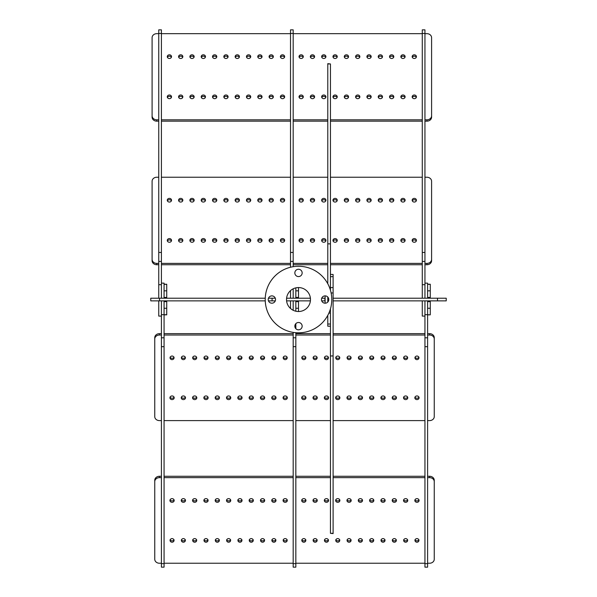 <?xml version="1.0" encoding="UTF-8"?>
<svg xmlns="http://www.w3.org/2000/svg" width="597" height="597" viewBox="0 0 597 597"><rect width="100%" height="100%" fill="white"/><g stroke="black" fill="none" stroke-linecap="round" stroke-linejoin="round"><path stroke-width="0.9" d="M333.104 300.873L446.235 300.873L446.235 298.209L333.104 298.209M159.496 298.209L150.765 298.209L150.765 300.873L159.496 300.873L159.496 298.209L265.255 298.209M275.292 298.209L268.471 298.209M310.403 298.209L286.597 298.209M325.119 298.209L321.708 298.209M446.235 298.209L446.235 300.873M272.09 298.209L272.09 300.873L268.471 300.873M265.255 300.873L159.496 300.873M272.09 300.873L275.292 300.873M286.597 300.873L310.403 300.873M321.708 300.873L324.91 300.873L324.91 298.209M325.119 300.873L324.984 298.209M295.836 311.216L295.836 300.873M295.836 298.209L295.836 287.858L295.836 290.829L298.5 290.829L298.5 287.56M295.836 308.253L298.5 308.253L298.5 311.522M295.836 298.075L298.5 298.075L298.5 290.829M298.5 300.873L295.836 301.007M298.5 308.253L298.5 301.007M427.601 314.843L430.265 314.843L427.601 314.731M427.601 284.232L430.265 284.232L430.265 290.829L427.601 290.829L427.601 284.351L430.265 284.351M424.945 346.678L427.601 346.678L427.601 567.15L424.945 567.15L424.945 314.664L427.601 314.664L427.601 300.873M427.601 298.209L427.601 283.142L424.945 283.142M427.601 308.253L430.265 308.253L430.265 314.731M427.601 298.075L430.265 298.075L430.265 290.829M430.265 300.873L427.601 301.007M430.265 308.253L430.265 301.007M275.538 299.537A3.657 3.657 0 0 1 271.881 303.201A3.657 3.657 0 0 1 268.217 299.537A3.657 3.657 0 0 1 271.881 295.881A3.657 3.657 0 0 1 275.538 299.537M302.157 272.919A3.657 3.657 0 0 1 298.5 276.583A3.657 3.657 0 0 1 294.843 272.919A3.657 3.657 0 0 1 298.5 269.262A3.657 3.657 0 0 1 302.157 272.919M302.157 326.156A3.657 3.657 0 0 1 298.5 329.82A3.657 3.657 0 0 1 294.843 326.156A3.657 3.657 0 0 1 298.5 322.499A3.657 3.657 0 0 1 302.157 326.156M328.783 299.537A3.657 3.657 0 0 1 325.119 303.201A3.657 3.657 0 0 1 321.462 299.537A3.657 3.657 0 0 1 325.119 295.881A3.657 3.657 0 0 1 328.783 299.537M310.477 299.537A11.977 11.977 0 0 1 298.5 311.522A11.977 11.977 0 0 1 286.523 299.537A11.977 11.977 0 0 1 298.5 287.56A11.977 11.977 0 0 1 310.477 299.537M265.225 299.537A33.275 33.275 0 0 1 298.5 266.269A33.275 33.275 0 0 1 331.775 299.537A33.275 33.275 0 0 1 298.5 332.813A33.275 33.275 0 0 1 265.225 299.537M164.071 284.232L166.735 284.232L166.735 298.209M166.735 300.873L166.735 314.843L164.071 314.843M166.735 290.829L164.071 290.829L164.071 284.351L166.735 284.351M161.406 346.678L164.071 346.678L164.071 567.15L161.406 567.15L161.406 314.664L164.071 314.664L164.071 308.253L166.735 308.253M166.735 301.007L164.071 301.007L164.071 308.253M164.071 298.209L166.735 298.075M161.406 283.142L164.071 283.142L164.071 298.075M327.783 302.052L327.783 297.03L327.783 302.052M325.119 295.881L325.119 303.201M414.982 357.163A2.127 1.828 180 0 0 418.93 357.163M416.96 359.67A2.127 1.828 0 0 1 416.96 356.021A2.127 1.828 0 0 1 416.96 359.67M392.356 357.163A2.127 1.828 180 0 0 396.304 357.163M394.333 359.67A2.127 1.828 0 0 1 394.333 356.021A2.127 1.828 0 0 1 394.333 359.67M369.73 357.163A2.127 1.828 180 0 0 373.677 357.163M371.707 359.67A2.127 1.828 0 0 1 371.707 356.021A2.127 1.828 0 0 1 371.707 359.67M347.103 357.163A2.127 1.828 180 0 0 351.051 357.163M349.073 359.67A2.127 1.828 0 0 1 349.073 356.021A2.127 1.828 0 0 1 349.073 359.67M324.477 357.163A2.127 1.828 180 0 0 328.425 357.163M326.447 359.67A2.127 1.828 0 0 1 326.447 356.021A2.127 1.828 0 0 1 326.447 359.67M301.851 357.163A2.127 1.828 180 0 0 305.798 357.163M303.821 359.67A2.127 1.828 0 0 1 303.821 356.021A2.127 1.828 0 0 1 303.821 359.67M313.164 397.095A2.127 1.828 180 0 0 317.111 397.095M315.134 399.609A2.127 1.828 0 0 1 315.134 395.953A2.127 1.828 0 0 1 315.134 399.609M335.79 397.095A2.127 1.828 180 0 0 339.738 397.095M337.76 399.609A2.127 1.828 0 0 1 337.76 395.953A2.127 1.828 0 0 1 337.76 399.609M358.416 397.095A2.127 1.828 180 0 0 362.364 397.095M360.387 399.609A2.127 1.828 0 0 1 360.387 395.953A2.127 1.828 0 0 1 360.387 399.609M381.043 397.095A2.127 1.828 180 0 0 384.99 397.095M383.02 399.609A2.127 1.828 0 0 1 383.02 395.953A2.127 1.828 0 0 1 383.02 399.609M403.669 397.095A2.127 1.828 180 0 0 407.617 397.095M405.647 399.609A2.127 1.828 0 0 1 405.647 395.953A2.127 1.828 0 0 1 405.647 399.609M181.398 397.095A2.127 1.828 180 0 0 185.346 397.095M183.369 399.609A2.127 1.828 0 0 1 183.369 395.953A2.127 1.828 0 0 1 183.369 399.609M204.025 397.095A2.127 1.828 180 0 0 207.972 397.095M205.995 399.609A2.127 1.828 0 0 1 205.995 395.953A2.127 1.828 0 0 1 205.995 399.609M226.651 397.095A2.127 1.828 180 0 0 230.599 397.095M228.621 399.609A2.127 1.828 0 0 1 228.621 395.953A2.127 1.828 0 0 1 228.621 399.609M249.277 397.095A2.127 1.828 180 0 0 253.225 397.095M251.247 399.609A2.127 1.828 0 0 1 251.247 395.953A2.127 1.828 0 0 1 251.247 399.609M271.904 397.095A2.127 1.828 180 0 0 275.851 397.095M273.874 399.609A2.127 1.828 0 0 1 273.874 395.953A2.127 1.828 0 0 1 273.874 399.609M271.904 357.163A2.127 1.828 180 0 0 275.851 357.163M273.874 359.67A2.127 1.828 0 0 1 273.874 356.021A2.127 1.828 0 0 1 273.874 359.67M249.277 357.163A2.127 1.828 180 0 0 253.225 357.163M251.247 359.67A2.127 1.828 0 0 1 251.247 356.021A2.127 1.828 0 0 1 251.247 359.67M226.651 357.163A2.127 1.828 180 0 0 230.599 357.163M228.621 359.67A2.127 1.828 0 0 1 228.621 356.021A2.127 1.828 0 0 1 228.621 359.67M204.025 357.163A2.127 1.828 180 0 0 207.972 357.163M205.995 359.67A2.127 1.828 0 0 1 205.995 356.021A2.127 1.828 0 0 1 205.995 359.67M181.398 357.163A2.127 1.828 180 0 0 185.346 357.163M183.369 359.67A2.127 1.828 0 0 1 183.369 356.021A2.127 1.828 0 0 1 183.369 359.67M283.217 397.095A2.127 1.828 180 0 0 287.164 397.095M285.187 399.609A2.127 1.828 0 0 1 285.187 395.953A2.127 1.828 0 0 1 285.187 399.609M414.982 397.095A2.127 1.828 180 0 0 418.93 397.095M416.96 399.609A2.127 1.828 0 0 1 416.96 395.953A2.127 1.828 0 0 1 416.96 399.609M170.085 357.163A2.127 1.828 180 0 0 174.033 357.163M172.055 359.67A2.127 1.828 0 0 1 172.055 356.021A2.127 1.828 0 0 1 172.055 359.67M192.712 357.163A2.127 1.828 180 0 0 196.659 357.163M194.682 359.67A2.127 1.828 0 0 1 194.682 356.021A2.127 1.828 0 0 1 194.682 359.67M215.338 357.163A2.127 1.828 180 0 0 219.286 357.163M217.308 359.67A2.127 1.828 0 0 1 217.308 356.021A2.127 1.828 0 0 1 217.308 359.67M237.964 357.163A2.127 1.828 180 0 0 241.912 357.163M239.934 359.67A2.127 1.828 0 0 1 239.934 356.021A2.127 1.828 0 0 1 239.934 359.67M260.59 357.163A2.127 1.828 180 0 0 264.538 357.163M262.561 359.67A2.127 1.828 0 0 1 262.561 356.021A2.127 1.828 0 0 1 262.561 359.67M283.217 357.163A2.127 1.828 180 0 0 287.164 357.163M285.187 359.67A2.127 1.828 0 0 1 285.187 356.021A2.127 1.828 0 0 1 285.187 359.67M260.59 397.095A2.127 1.828 180 0 0 264.538 397.095M262.561 399.609A2.127 1.828 0 0 1 262.561 395.953A2.127 1.828 0 0 1 262.561 399.609M237.964 397.095A2.127 1.828 180 0 0 241.912 397.095M239.934 399.609A2.127 1.828 0 0 1 239.934 395.953A2.127 1.828 0 0 1 239.934 399.609M215.338 397.095A2.127 1.828 180 0 0 219.286 397.095M217.308 399.609A2.127 1.828 0 0 1 217.308 395.953A2.127 1.828 0 0 1 217.308 399.609M192.712 397.095A2.127 1.828 180 0 0 196.659 397.095M194.682 399.609A2.127 1.828 0 0 1 194.682 395.953A2.127 1.828 0 0 1 194.682 399.609M170.085 397.095A2.127 1.828 180 0 0 174.033 397.095M172.055 399.609A2.127 1.828 0 0 1 172.055 395.953A2.127 1.828 0 0 1 172.055 399.609M392.356 397.095A2.127 1.828 180 0 0 396.304 397.095M394.333 399.609A2.127 1.828 0 0 1 394.333 395.953A2.127 1.828 0 0 1 394.333 399.609M369.73 397.095A2.127 1.828 180 0 0 373.677 397.095M371.707 399.609A2.127 1.828 0 0 1 371.707 395.953A2.127 1.828 0 0 1 371.707 399.609M347.103 397.095A2.127 1.828 180 0 0 351.051 397.095M349.073 399.609A2.127 1.828 0 0 1 349.073 395.953A2.127 1.828 0 0 1 349.073 399.609M324.477 397.095A2.127 1.828 180 0 0 328.425 397.095M326.447 399.609A2.127 1.828 0 0 1 326.447 395.953A2.127 1.828 0 0 1 326.447 399.609M301.851 397.095A2.127 1.828 180 0 0 305.798 397.095M303.821 399.609A2.127 1.828 0 0 1 303.821 395.953A2.127 1.828 0 0 1 303.821 399.609M313.164 357.163A2.127 1.828 180 0 0 317.111 357.163M315.134 359.67A2.127 1.828 0 0 1 315.134 356.021A2.127 1.828 0 0 1 315.134 359.67M335.79 357.163A2.127 1.828 180 0 0 339.738 357.163M337.76 359.67A2.127 1.828 0 0 1 337.76 356.021A2.127 1.828 0 0 1 337.76 359.67M358.416 357.163A2.127 1.828 180 0 0 362.364 357.163M360.387 359.67A2.127 1.828 0 0 1 360.387 356.021A2.127 1.828 0 0 1 360.387 359.67M381.043 357.163A2.127 1.828 180 0 0 384.99 357.163M383.02 359.67A2.127 1.828 0 0 1 383.02 356.021A2.127 1.828 0 0 1 383.02 359.67M403.669 357.163A2.127 1.828 180 0 0 407.617 357.163M405.647 359.67A2.127 1.828 0 0 1 405.647 356.021A2.127 1.828 0 0 1 405.647 359.67M424.945 409.475L424.945 391.789M427.601 391.789L427.601 409.475M424.945 363.834L424.945 346.148M427.601 346.148L427.601 363.834M295.836 346.148L295.836 363.834M293.179 363.834L293.179 346.148M295.836 391.789L295.836 409.475M293.179 409.475L293.179 391.789M161.406 363.834L161.406 346.148M164.071 346.148L164.071 363.834M427.601 420.601L429.601 420.601A4.657 3.992 180 0 0 434.258 416.609L434.258 339.021A4.657 3.992 180 0 0 429.601 335.021L427.601 335.021M424.945 335.021L333.104 335.021M330.447 335.021L295.836 335.021M293.179 335.021L164.071 335.021M161.406 335.021L159.414 335.021A4.657 3.992 180 0 0 154.757 339.021L154.757 416.609A4.657 3.992 180 0 0 159.414 420.601L161.406 420.601M164.071 420.601L293.179 420.601M295.836 420.601L330.447 420.601M333.104 420.601L424.945 420.601M161.406 409.475L161.406 391.789M164.071 391.789L164.071 409.475M434.258 339.021L434.258 337.648A4.657 3.992 180 0 0 429.601 333.656L429.601 335.021M159.414 335.021L159.414 333.656A4.657 3.992 180 0 0 154.757 337.648L154.757 339.021M159.414 333.656L161.406 333.656M164.071 333.656L293.179 333.656M295.836 333.656L330.447 333.656M333.104 333.656L424.945 333.656M427.601 333.656L429.601 333.656M161.406 314.664L161.406 300.873M164.071 314.664L164.071 337.79L161.406 337.79M164.071 346.678L164.071 337.79M293.179 346.678L295.836 346.678L295.836 567.15L293.179 567.15L293.179 332.387M293.179 310.268L293.179 300.873M295.836 323.649L295.836 328.671M295.836 332.708L295.836 337.79L293.179 337.79M295.836 346.678L295.836 337.79M424.945 314.664L424.945 300.873M427.601 314.664L427.601 337.79L424.945 337.79M427.601 346.678L427.601 337.79M414.982 499.786A2.127 1.828 180 0 0 418.93 499.786M416.96 502.301A2.127 1.828 0 0 1 416.96 498.644A2.127 1.828 0 0 1 416.96 502.301M392.356 499.786A2.127 1.828 180 0 0 396.304 499.786M394.333 502.301A2.127 1.828 0 0 1 394.333 498.644A2.127 1.828 0 0 1 394.333 502.301M369.73 499.786A2.127 1.828 180 0 0 373.677 499.786M371.707 502.301A2.127 1.828 0 0 1 371.707 498.644A2.127 1.828 0 0 1 371.707 502.301M347.103 499.786A2.127 1.828 180 0 0 351.051 499.786M349.073 502.301A2.127 1.828 0 0 1 349.073 498.644A2.127 1.828 0 0 1 349.073 502.301M324.477 499.786A2.127 1.828 180 0 0 328.425 499.786M326.447 502.301A2.127 1.828 0 0 1 326.447 498.644A2.127 1.828 0 0 1 326.447 502.301M301.851 499.786A2.127 1.828 180 0 0 305.798 499.786M303.821 502.301A2.127 1.828 0 0 1 303.821 498.644A2.127 1.828 0 0 1 303.821 502.301M313.164 539.725A2.127 1.828 180 0 0 317.111 539.725M315.134 542.233A2.127 1.828 0 0 1 315.134 538.584A2.127 1.828 0 0 1 315.134 542.233M335.79 539.725A2.127 1.828 180 0 0 339.738 539.725M337.76 542.233A2.127 1.828 0 0 1 337.76 538.584A2.127 1.828 0 0 1 337.76 542.233M358.416 539.725A2.127 1.828 180 0 0 362.364 539.725M360.387 542.233A2.127 1.828 0 0 1 360.387 538.584A2.127 1.828 0 0 1 360.387 542.233M381.043 539.725A2.127 1.828 180 0 0 384.99 539.725M383.02 542.233A2.127 1.828 0 0 1 383.02 538.584A2.127 1.828 0 0 1 383.02 542.233M403.669 539.725A2.127 1.828 180 0 0 407.617 539.725M405.647 542.233A2.127 1.828 0 0 1 405.647 538.584A2.127 1.828 0 0 1 405.647 542.233M181.398 539.725A2.127 1.828 180 0 0 185.346 539.725M183.369 542.233A2.127 1.828 0 0 1 183.369 538.584A2.127 1.828 0 0 1 183.369 542.233M204.025 539.725A2.127 1.828 180 0 0 207.972 539.725M205.995 542.233A2.127 1.828 0 0 1 205.995 538.584A2.127 1.828 0 0 1 205.995 542.233M226.651 539.725A2.127 1.828 180 0 0 230.599 539.725M228.621 542.233A2.127 1.828 0 0 1 228.621 538.584A2.127 1.828 0 0 1 228.621 542.233M249.277 539.725A2.127 1.828 180 0 0 253.225 539.725M251.247 542.233A2.127 1.828 0 0 1 251.247 538.584A2.127 1.828 0 0 1 251.247 542.233M271.904 539.725A2.127 1.828 180 0 0 275.851 539.725M273.874 542.233A2.127 1.828 0 0 1 273.874 538.584A2.127 1.828 0 0 1 273.874 542.233M271.904 499.786A2.127 1.828 180 0 0 275.851 499.786M273.874 502.301A2.127 1.828 0 0 1 273.874 498.644A2.127 1.828 0 0 1 273.874 502.301M249.277 499.786A2.127 1.828 180 0 0 253.225 499.786M251.247 502.301A2.127 1.828 0 0 1 251.247 498.644A2.127 1.828 0 0 1 251.247 502.301M226.651 499.786A2.127 1.828 180 0 0 230.599 499.786M228.621 502.301A2.127 1.828 0 0 1 228.621 498.644A2.127 1.828 0 0 1 228.621 502.301M204.025 499.786A2.127 1.828 180 0 0 207.972 499.786M205.995 502.301A2.127 1.828 0 0 1 205.995 498.644A2.127 1.828 0 0 1 205.995 502.301M181.398 499.786A2.127 1.828 180 0 0 185.346 499.786M183.369 502.301A2.127 1.828 0 0 1 183.369 498.644A2.127 1.828 0 0 1 183.369 502.301M283.217 539.725A2.127 1.828 180 0 0 287.164 539.725M285.187 542.233A2.127 1.828 0 0 1 285.187 538.584A2.127 1.828 0 0 1 285.187 542.233M414.982 539.725A2.127 1.828 180 0 0 418.93 539.725M416.96 542.233A2.127 1.828 0 0 1 416.96 538.584A2.127 1.828 0 0 1 416.96 542.233M170.085 499.786A2.127 1.828 180 0 0 174.033 499.786M172.055 502.301A2.127 1.828 0 0 1 172.055 498.644A2.127 1.828 0 0 1 172.055 502.301M192.712 499.786A2.127 1.828 180 0 0 196.659 499.786M194.682 502.301A2.127 1.828 0 0 1 194.682 498.644A2.127 1.828 0 0 1 194.682 502.301M215.338 499.786A2.127 1.828 180 0 0 219.286 499.786M217.308 502.301A2.127 1.828 0 0 1 217.308 498.644A2.127 1.828 0 0 1 217.308 502.301M237.964 499.786A2.127 1.828 180 0 0 241.912 499.786M239.934 502.301A2.127 1.828 0 0 1 239.934 498.644A2.127 1.828 0 0 1 239.934 502.301M260.59 499.786A2.127 1.828 180 0 0 264.538 499.786M262.561 502.301A2.127 1.828 0 0 1 262.561 498.644A2.127 1.828 0 0 1 262.561 502.301M283.217 499.786A2.127 1.828 180 0 0 287.164 499.786M285.187 502.301A2.127 1.828 0 0 1 285.187 498.644A2.127 1.828 0 0 1 285.187 502.301M260.59 539.725A2.127 1.828 180 0 0 264.538 539.725M262.561 542.233A2.127 1.828 0 0 1 262.561 538.584A2.127 1.828 0 0 1 262.561 542.233M237.964 539.725A2.127 1.828 180 0 0 241.912 539.725M239.934 542.233A2.127 1.828 0 0 1 239.934 538.584A2.127 1.828 0 0 1 239.934 542.233M215.338 539.725A2.127 1.828 180 0 0 219.286 539.725M217.308 542.233A2.127 1.828 0 0 1 217.308 538.584A2.127 1.828 0 0 1 217.308 542.233M192.712 539.725A2.127 1.828 180 0 0 196.659 539.725M194.682 542.233A2.127 1.828 0 0 1 194.682 538.584A2.127 1.828 0 0 1 194.682 542.233M170.085 539.725A2.127 1.828 180 0 0 174.033 539.725M172.055 542.233A2.127 1.828 0 0 1 172.055 538.584A2.127 1.828 0 0 1 172.055 542.233M392.356 539.725A2.127 1.828 180 0 0 396.304 539.725M394.333 542.233A2.127 1.828 0 0 1 394.333 538.584A2.127 1.828 0 0 1 394.333 542.233M369.73 539.725A2.127 1.828 180 0 0 373.677 539.725M371.707 542.233A2.127 1.828 0 0 1 371.707 538.584A2.127 1.828 0 0 1 371.707 542.233M347.103 539.725A2.127 1.828 180 0 0 351.051 539.725M349.073 542.233A2.127 1.828 0 0 1 349.073 538.584A2.127 1.828 0 0 1 349.073 542.233M324.477 539.725A2.127 1.828 180 0 0 328.425 539.725M326.447 542.233A2.127 1.828 0 0 1 326.447 538.584A2.127 1.828 0 0 1 326.447 542.233M301.851 539.725A2.127 1.828 180 0 0 305.798 539.725M303.821 542.233A2.127 1.828 0 0 1 303.821 538.584A2.127 1.828 0 0 1 303.821 542.233M313.164 499.786A2.127 1.828 180 0 0 317.111 499.786M315.134 502.301A2.127 1.828 0 0 1 315.134 498.644A2.127 1.828 0 0 1 315.134 502.301M335.79 499.786A2.127 1.828 180 0 0 339.738 499.786M337.76 502.301A2.127 1.828 0 0 1 337.76 498.644A2.127 1.828 0 0 1 337.76 502.301M358.416 499.786A2.127 1.828 180 0 0 362.364 499.786M360.387 502.301A2.127 1.828 0 0 1 360.387 498.644A2.127 1.828 0 0 1 360.387 502.301M381.043 499.786A2.127 1.828 180 0 0 384.99 499.786M383.02 502.301A2.127 1.828 0 0 1 383.02 498.644A2.127 1.828 0 0 1 383.02 502.301M403.669 499.786A2.127 1.828 180 0 0 407.617 499.786M405.647 502.301A2.127 1.828 0 0 1 405.647 498.644A2.127 1.828 0 0 1 405.647 502.301M424.945 552.106L424.945 534.419M427.601 534.419L427.601 552.106M424.945 506.465L424.945 488.779M427.601 488.779L427.601 506.465M295.836 488.779L295.836 506.465M293.179 506.465L293.179 488.779M295.836 534.419L295.836 552.106M293.179 552.106L293.179 534.419M161.406 506.465L161.406 488.779M164.071 488.779L164.071 506.465M427.601 563.232L429.601 563.232A4.657 3.992 180 0 0 434.258 559.232L434.258 481.645A4.657 3.992 180 0 0 429.601 477.652L427.601 477.652M424.945 477.652L333.104 477.652M330.447 477.652L295.836 477.652M293.179 477.652L164.071 477.652M161.406 477.652L159.414 477.652A4.657 3.992 180 0 0 154.757 481.645L154.757 559.232A4.657 3.992 180 0 0 159.414 563.232L161.406 563.232M164.071 563.232L293.179 563.232M295.836 563.232L424.945 563.232M161.406 552.106L161.406 534.419M164.071 534.419L164.071 552.106M434.258 481.645L434.258 480.272A4.657 3.992 180 0 0 429.601 476.279L429.601 477.652M159.414 477.652L159.414 476.279A4.657 3.992 180 0 0 154.757 480.272L154.757 481.645M159.414 476.279L161.406 476.279M164.071 476.279L293.179 476.279M295.836 476.279L330.447 476.279M333.104 476.279L424.945 476.279M427.601 476.279L429.601 476.279M327.783 324.022L327.783 326.193L330.447 326.193L330.447 324.022L327.783 324.022L327.783 315.343M327.783 63.954L330.447 63.954L327.783 63.663L327.783 283.739M328.88 313.112L330.447 313.112L330.447 324.022M330.447 313.112L330.447 308.858M330.447 63.954L330.447 276.65L333.104 276.65L333.104 274.448L330.447 274.448M333.104 533.315L330.447 533.315L333.104 533.599L333.104 276.65M333.104 287.597L330.447 287.597L330.447 276.65M330.447 287.597L330.447 290.224M330.447 533.315L330.447 326.193M171.376 241.091A2.127 1.836 -0 0 0 167.414 241.091M169.399 238.576A2.127 1.836 180 0 1 169.399 242.255A2.127 1.836 180 0 1 169.399 238.576M194.003 241.091A2.127 1.836 -0 0 0 190.04 241.091M192.025 238.576A2.127 1.836 180 0 1 192.025 242.255A2.127 1.836 180 0 1 192.025 238.576M216.629 241.091A2.127 1.836 -0 0 0 212.666 241.091M214.651 238.576A2.127 1.836 180 0 1 214.651 242.255A2.127 1.836 180 0 1 214.651 238.576M239.255 241.091A2.127 1.836 -0 0 0 235.293 241.091M237.278 238.576A2.127 1.836 180 0 1 237.278 242.255A2.127 1.836 180 0 1 237.278 238.576M261.882 241.091A2.127 1.836 -0 0 0 257.919 241.091M259.904 238.576A2.127 1.836 180 0 1 259.904 242.255A2.127 1.836 180 0 1 259.904 238.576M284.508 241.091A2.127 1.836 -0 0 0 280.545 241.091M282.53 238.576A2.127 1.836 180 0 1 282.53 242.255A2.127 1.836 180 0 1 282.53 238.576M273.195 200.89A2.127 1.836 -0 0 0 269.232 200.89M271.217 198.376A2.127 1.836 180 0 1 271.217 202.055A2.127 1.836 180 0 1 271.217 198.376M250.568 200.89A2.127 1.836 -0 0 0 246.606 200.89M248.591 198.376A2.127 1.836 180 0 1 248.591 202.055A2.127 1.836 180 0 1 248.591 198.376M227.942 200.89A2.127 1.836 -0 0 0 223.979 200.89M225.964 198.376A2.127 1.836 180 0 1 225.964 202.055A2.127 1.836 180 0 1 225.964 198.376M205.316 200.89A2.127 1.836 -0 0 0 201.353 200.89M203.338 198.376A2.127 1.836 180 0 1 203.338 202.055A2.127 1.836 180 0 1 203.338 198.376M182.689 200.89A2.127 1.836 -0 0 0 178.727 200.89M180.712 198.376A2.127 1.836 180 0 1 180.712 202.055A2.127 1.836 180 0 1 180.712 198.376M404.96 200.89A2.127 1.836 -0 0 0 400.997 200.89M402.982 198.376A2.127 1.836 180 0 1 402.982 202.055A2.127 1.836 180 0 1 402.982 198.376M382.334 200.89A2.127 1.836 -0 0 0 378.371 200.89M380.356 198.376A2.127 1.836 180 0 1 380.356 202.055A2.127 1.836 180 0 1 380.356 198.376M359.707 200.89A2.127 1.836 -0 0 0 355.745 200.89M357.73 198.376A2.127 1.836 180 0 1 357.73 202.055A2.127 1.836 180 0 1 357.73 198.376M337.081 200.89A2.127 1.836 -0 0 0 333.119 200.89M335.104 198.376A2.127 1.836 180 0 1 335.104 202.055A2.127 1.836 180 0 1 335.104 198.376M314.455 200.89A2.127 1.836 -0 0 0 310.492 200.89M312.477 198.376A2.127 1.836 180 0 1 312.477 202.055A2.127 1.836 180 0 1 312.477 198.376M314.455 241.091A2.127 1.836 -0 0 0 310.492 241.091M312.477 238.576A2.127 1.836 180 0 1 312.477 242.255A2.127 1.836 180 0 1 312.477 238.576M337.081 241.091A2.127 1.836 -0 0 0 333.119 241.091M335.104 238.576A2.127 1.836 180 0 1 335.104 242.255A2.127 1.836 180 0 1 335.104 238.576M359.707 241.091A2.127 1.836 -0 0 0 355.745 241.091M357.73 238.576A2.127 1.836 180 0 1 357.73 242.255A2.127 1.836 180 0 1 357.73 238.576M382.334 241.091A2.127 1.836 -0 0 0 378.371 241.091M380.356 238.576A2.127 1.836 180 0 1 380.356 242.255A2.127 1.836 180 0 1 380.356 238.576M404.96 241.091A2.127 1.836 -0 0 0 400.997 241.091M402.982 238.576A2.127 1.836 180 0 1 402.982 242.255A2.127 1.836 180 0 1 402.982 238.576M303.142 200.89A2.127 1.836 -0 0 0 299.179 200.89M301.164 198.376A2.127 1.836 180 0 1 301.164 202.055A2.127 1.836 180 0 1 301.164 198.376M171.376 200.89A2.127 1.836 -0 0 0 167.414 200.89M169.399 198.376A2.127 1.836 180 0 1 169.399 202.055A2.127 1.836 180 0 1 169.399 198.376M416.273 241.091A2.127 1.836 -0 0 0 412.311 241.091M414.296 238.576A2.127 1.836 180 0 1 414.296 242.255A2.127 1.836 180 0 1 414.296 238.576M393.647 241.091A2.127 1.836 -0 0 0 389.684 241.091M391.669 238.576A2.127 1.836 180 0 1 391.669 242.255A2.127 1.836 180 0 1 391.669 238.576M371.021 241.091A2.127 1.836 -0 0 0 367.058 241.091M369.043 238.576A2.127 1.836 180 0 1 369.043 242.255A2.127 1.836 180 0 1 369.043 238.576M348.394 241.091A2.127 1.836 -0 0 0 344.432 241.091M346.417 238.576A2.127 1.836 180 0 1 346.417 242.255A2.127 1.836 180 0 1 346.417 238.576M325.768 241.091A2.127 1.836 -0 0 0 321.805 241.091M323.79 238.576A2.127 1.836 180 0 1 323.79 242.255A2.127 1.836 180 0 1 323.79 238.576M303.142 241.091A2.127 1.836 -0 0 0 299.179 241.091M301.164 238.576A2.127 1.836 180 0 1 301.164 242.255A2.127 1.836 180 0 1 301.164 238.576M325.768 200.89A2.127 1.836 -0 0 0 321.805 200.89M323.79 198.376A2.127 1.836 180 0 1 323.79 202.055A2.127 1.836 180 0 1 323.79 198.376M348.394 200.89A2.127 1.836 -0 0 0 344.432 200.89M346.417 198.376A2.127 1.836 180 0 1 346.417 202.055A2.127 1.836 180 0 1 346.417 198.376M371.021 200.89A2.127 1.836 -0 0 0 367.058 200.89M369.043 198.376A2.127 1.836 180 0 1 369.043 202.055A2.127 1.836 180 0 1 369.043 198.376M393.647 200.89A2.127 1.836 -0 0 0 389.684 200.89M391.669 198.376A2.127 1.836 180 0 1 391.669 202.055A2.127 1.836 180 0 1 391.669 198.376M416.273 200.89A2.127 1.836 -0 0 0 412.311 200.89M414.296 198.376A2.127 1.836 180 0 1 414.296 202.055A2.127 1.836 180 0 1 414.296 198.376M194.003 200.89A2.127 1.836 -0 0 0 190.04 200.89M192.025 198.376A2.127 1.836 180 0 1 192.025 202.055A2.127 1.836 180 0 1 192.025 198.376M216.629 200.89A2.127 1.836 -0 0 0 212.666 200.89M214.651 198.376A2.127 1.836 180 0 1 214.651 202.055A2.127 1.836 180 0 1 214.651 198.376M239.255 200.89A2.127 1.836 -0 0 0 235.293 200.89M237.278 198.376A2.127 1.836 180 0 1 237.278 202.055A2.127 1.836 180 0 1 237.278 198.376M261.882 200.89A2.127 1.836 -0 0 0 257.919 200.89M259.904 198.376A2.127 1.836 180 0 1 259.904 202.055A2.127 1.836 180 0 1 259.904 198.376M284.508 200.89A2.127 1.836 -0 0 0 280.545 200.89M282.53 198.376A2.127 1.836 180 0 1 282.53 202.055A2.127 1.836 180 0 1 282.53 198.376M273.195 241.091A2.127 1.836 -0 0 0 269.232 241.091M271.217 238.576A2.127 1.836 180 0 1 271.217 242.255A2.127 1.836 180 0 1 271.217 238.576M250.568 241.091A2.127 1.836 -0 0 0 246.606 241.091M248.591 238.576A2.127 1.836 180 0 1 248.591 242.255A2.127 1.836 180 0 1 248.591 238.576M227.942 241.091A2.127 1.836 -0 0 0 223.979 241.091M225.964 238.576A2.127 1.836 180 0 1 225.964 242.255A2.127 1.836 180 0 1 225.964 238.576M205.316 241.091A2.127 1.836 -0 0 0 201.353 241.091M203.338 238.576A2.127 1.836 180 0 1 203.338 242.255A2.127 1.836 180 0 1 203.338 238.576M182.689 241.091A2.127 1.836 -0 0 0 178.727 241.091M180.712 238.576A2.127 1.836 180 0 1 180.712 242.255A2.127 1.836 180 0 1 180.712 238.576M161.406 188.443L161.406 206.249M158.75 206.249L158.75 188.443M161.406 234.39L161.406 252.188M158.75 252.188L158.75 234.39M290.515 252.188L290.515 234.39M293.179 234.39L293.179 252.188M290.515 206.249L290.515 188.443M293.179 188.443L293.179 206.249M424.945 234.39L424.945 252.188M422.28 252.188L422.28 234.39M158.75 177.242L156.75 177.242A4.657 4.022 -0 0 0 152.093 181.264L152.093 259.367A4.657 4.022 -0 0 0 156.75 263.389L158.75 263.389M161.406 263.389L290.515 263.389M293.179 263.389L327.783 263.389M330.447 263.389L422.28 263.389M424.945 263.389L426.937 263.389A4.657 4.022 -0 0 0 431.594 259.367L431.594 181.264A4.657 4.022 -0 0 0 426.937 177.242L424.945 177.242M422.28 177.242L330.447 177.242M327.783 177.242L293.179 177.242M290.515 177.242L161.406 177.242M424.945 188.443L424.945 206.249M422.28 206.249L422.28 188.443M152.093 259.367L152.093 260.717A4.657 4.022 -0 0 0 156.75 264.732L156.75 263.389M426.937 263.389L426.937 264.732A4.657 4.022 -0 0 0 431.594 260.717L431.594 259.367M426.937 264.732L424.945 264.732M422.28 264.732L330.447 264.732M327.783 264.732L293.179 264.732M290.515 264.732L161.406 264.732M158.75 264.732L156.75 264.732M424.945 252.456L422.28 252.456L422.28 29.85L424.945 29.85L424.945 298.209M422.28 300.873L422.28 316.089L424.945 316.089M424.945 284.702L422.28 284.702L422.28 298.209M422.28 284.702L422.28 261.419L424.945 261.419M422.28 252.456L422.28 261.419M293.179 252.456L290.515 252.456L290.515 29.85L293.179 29.85L293.179 266.695M293.179 288.806L293.179 298.209M290.515 300.873L290.515 308.47M290.515 290.612L290.515 298.209M290.515 267.24L290.515 261.419L293.179 261.419M290.515 252.456L290.515 261.419M161.406 252.456L158.75 252.456L158.75 29.85L161.406 29.85L161.406 298.209M158.75 300.873L158.75 316.089L161.406 316.089M161.406 284.702L158.75 284.702L158.75 298.209M158.75 284.702L158.75 261.419L161.406 261.419M158.75 252.456L158.75 261.419M171.376 97.512A2.127 1.836 -0 0 0 167.414 97.512M169.399 95.005A2.127 1.836 180 0 1 169.399 98.677A2.127 1.836 180 0 1 169.399 95.005M194.003 97.512A2.127 1.836 -0 0 0 190.04 97.512M192.025 95.005A2.127 1.836 180 0 1 192.025 98.677A2.127 1.836 180 0 1 192.025 95.005M216.629 97.512A2.127 1.836 -0 0 0 212.666 97.512M214.651 95.005A2.127 1.836 180 0 1 214.651 98.677A2.127 1.836 180 0 1 214.651 95.005M239.255 97.512A2.127 1.836 -0 0 0 235.293 97.512M237.278 95.005A2.127 1.836 180 0 1 237.278 98.677A2.127 1.836 180 0 1 237.278 95.005M261.882 97.512A2.127 1.836 -0 0 0 257.919 97.512M259.904 95.005A2.127 1.836 180 0 1 259.904 98.677A2.127 1.836 180 0 1 259.904 95.005M284.508 97.512A2.127 1.836 -0 0 0 280.545 97.512M282.53 95.005A2.127 1.836 180 0 1 282.53 98.677A2.127 1.836 180 0 1 282.53 95.005M273.195 57.312A2.127 1.836 -0 0 0 269.232 57.312M271.217 54.805A2.127 1.836 180 0 1 271.217 58.476A2.127 1.836 180 0 1 271.217 54.805M250.568 57.312A2.127 1.836 -0 0 0 246.606 57.312M248.591 54.805A2.127 1.836 180 0 1 248.591 58.476A2.127 1.836 180 0 1 248.591 54.805M227.942 57.312A2.127 1.836 -0 0 0 223.979 57.312M225.964 54.805A2.127 1.836 180 0 1 225.964 58.476A2.127 1.836 180 0 1 225.964 54.805M205.316 57.312A2.127 1.836 -0 0 0 201.353 57.312M203.338 54.805A2.127 1.836 180 0 1 203.338 58.476A2.127 1.836 180 0 1 203.338 54.805M182.689 57.312A2.127 1.836 -0 0 0 178.727 57.312M180.712 54.805A2.127 1.836 180 0 1 180.712 58.476A2.127 1.836 180 0 1 180.712 54.805M404.96 57.312A2.127 1.836 -0 0 0 400.997 57.312M402.982 54.805A2.127 1.836 180 0 1 402.982 58.476A2.127 1.836 180 0 1 402.982 54.805M382.334 57.312A2.127 1.836 -0 0 0 378.371 57.312M380.356 54.805A2.127 1.836 180 0 1 380.356 58.476A2.127 1.836 180 0 1 380.356 54.805M359.707 57.312A2.127 1.836 -0 0 0 355.745 57.312M357.73 54.805A2.127 1.836 180 0 1 357.73 58.476A2.127 1.836 180 0 1 357.73 54.805M337.081 57.312A2.127 1.836 -0 0 0 333.119 57.312M335.104 54.805A2.127 1.836 180 0 1 335.104 58.476A2.127 1.836 180 0 1 335.104 54.805M314.455 57.312A2.127 1.836 -0 0 0 310.492 57.312M312.477 54.805A2.127 1.836 180 0 1 312.477 58.476A2.127 1.836 180 0 1 312.477 54.805M314.455 97.512A2.127 1.836 -0 0 0 310.492 97.512M312.477 95.005A2.127 1.836 180 0 1 312.477 98.677A2.127 1.836 180 0 1 312.477 95.005M337.081 97.512A2.127 1.836 -0 0 0 333.119 97.512M335.104 95.005A2.127 1.836 180 0 1 335.104 98.677A2.127 1.836 180 0 1 335.104 95.005M359.707 97.512A2.127 1.836 -0 0 0 355.745 97.512M357.73 95.005A2.127 1.836 180 0 1 357.73 98.677A2.127 1.836 180 0 1 357.73 95.005M382.334 97.512A2.127 1.836 -0 0 0 378.371 97.512M380.356 95.005A2.127 1.836 180 0 1 380.356 98.677A2.127 1.836 180 0 1 380.356 95.005M404.96 97.512A2.127 1.836 -0 0 0 400.997 97.512M402.982 95.005A2.127 1.836 180 0 1 402.982 98.677A2.127 1.836 180 0 1 402.982 95.005M303.142 57.312A2.127 1.836 -0 0 0 299.179 57.312M301.164 54.805A2.127 1.836 180 0 1 301.164 58.476A2.127 1.836 180 0 1 301.164 54.805M171.376 57.312A2.127 1.836 -0 0 0 167.414 57.312M169.399 54.805A2.127 1.836 180 0 1 169.399 58.476A2.127 1.836 180 0 1 169.399 54.805M416.273 97.512A2.127 1.836 -0 0 0 412.311 97.512M414.296 95.005A2.127 1.836 180 0 1 414.296 98.677A2.127 1.836 180 0 1 414.296 95.005M393.647 97.512A2.127 1.836 -0 0 0 389.684 97.512M391.669 95.005A2.127 1.836 180 0 1 391.669 98.677A2.127 1.836 180 0 1 391.669 95.005M371.021 97.512A2.127 1.836 -0 0 0 367.058 97.512M369.043 95.005A2.127 1.836 180 0 1 369.043 98.677A2.127 1.836 180 0 1 369.043 95.005M348.394 97.512A2.127 1.836 -0 0 0 344.432 97.512M346.417 95.005A2.127 1.836 180 0 1 346.417 98.677A2.127 1.836 180 0 1 346.417 95.005M325.768 97.512A2.127 1.836 -0 0 0 321.805 97.512M323.79 95.005A2.127 1.836 180 0 1 323.79 98.677A2.127 1.836 180 0 1 323.79 95.005M303.142 97.512A2.127 1.836 -0 0 0 299.179 97.512M301.164 95.005A2.127 1.836 180 0 1 301.164 98.677A2.127 1.836 180 0 1 301.164 95.005M325.768 57.312A2.127 1.836 -0 0 0 321.805 57.312M323.79 54.805A2.127 1.836 180 0 1 323.79 58.476A2.127 1.836 180 0 1 323.79 54.805M348.394 57.312A2.127 1.836 -0 0 0 344.432 57.312M346.417 54.805A2.127 1.836 180 0 1 346.417 58.476A2.127 1.836 180 0 1 346.417 54.805M371.021 57.312A2.127 1.836 -0 0 0 367.058 57.312M369.043 54.805A2.127 1.836 180 0 1 369.043 58.476A2.127 1.836 180 0 1 369.043 54.805M393.647 57.312A2.127 1.836 -0 0 0 389.684 57.312M391.669 54.805A2.127 1.836 180 0 1 391.669 58.476A2.127 1.836 180 0 1 391.669 54.805M416.273 57.312A2.127 1.836 -0 0 0 412.311 57.312M414.296 54.805A2.127 1.836 180 0 1 414.296 58.476A2.127 1.836 180 0 1 414.296 54.805M194.003 57.312A2.127 1.836 -0 0 0 190.04 57.312M192.025 54.805A2.127 1.836 180 0 1 192.025 58.476A2.127 1.836 180 0 1 192.025 54.805M216.629 57.312A2.127 1.836 -0 0 0 212.666 57.312M214.651 54.805A2.127 1.836 180 0 1 214.651 58.476A2.127 1.836 180 0 1 214.651 54.805M239.255 57.312A2.127 1.836 -0 0 0 235.293 57.312M237.278 54.805A2.127 1.836 180 0 1 237.278 58.476A2.127 1.836 180 0 1 237.278 54.805M261.882 57.312A2.127 1.836 -0 0 0 257.919 57.312M259.904 54.805A2.127 1.836 180 0 1 259.904 58.476A2.127 1.836 180 0 1 259.904 54.805M284.508 57.312A2.127 1.836 -0 0 0 280.545 57.312M282.53 54.805A2.127 1.836 180 0 1 282.53 58.476A2.127 1.836 180 0 1 282.53 54.805M273.195 97.512A2.127 1.836 -0 0 0 269.232 97.512M271.217 95.005A2.127 1.836 180 0 1 271.217 98.677A2.127 1.836 180 0 1 271.217 95.005M250.568 97.512A2.127 1.836 -0 0 0 246.606 97.512M248.591 95.005A2.127 1.836 180 0 1 248.591 98.677A2.127 1.836 180 0 1 248.591 95.005M227.942 97.512A2.127 1.836 -0 0 0 223.979 97.512M225.964 95.005A2.127 1.836 180 0 1 225.964 98.677A2.127 1.836 180 0 1 225.964 95.005M205.316 97.512A2.127 1.836 -0 0 0 201.353 97.512M203.338 95.005A2.127 1.836 180 0 1 203.338 98.677A2.127 1.836 180 0 1 203.338 95.005M182.689 97.512A2.127 1.836 -0 0 0 178.727 97.512M180.712 95.005A2.127 1.836 180 0 1 180.712 98.677A2.127 1.836 180 0 1 180.712 95.005M161.406 44.865L161.406 62.67M158.75 62.67L158.75 44.865M161.406 90.811L161.406 108.617M158.75 108.617L158.75 90.811M290.515 108.617L290.515 90.811M293.179 90.811L293.179 108.617M290.515 62.67L290.515 44.865M293.179 44.865L293.179 62.67M424.945 90.811L424.945 108.617M422.28 108.617L422.28 90.811M158.75 33.671L156.75 33.671A4.657 4.022 -0 0 0 152.093 37.686L152.093 115.796A4.657 4.022 -0 0 0 156.75 119.81L158.75 119.81M161.406 119.81L290.515 119.81M293.179 119.81L327.783 119.81M330.447 119.81L422.28 119.81M424.945 119.81L426.937 119.81A4.657 4.022 -0 0 0 431.594 115.796L431.594 37.686A4.657 4.022 -0 0 0 426.937 33.671L424.945 33.671M422.28 33.671L293.179 33.671M290.515 33.671L161.406 33.671M424.945 44.865L424.945 62.67M422.28 62.67L422.28 44.865M152.093 115.796L152.093 117.139A4.657 4.022 -0 0 0 156.75 121.161L156.75 119.81M426.937 119.81L426.937 121.161A4.657 4.022 -0 0 0 431.594 117.139L431.594 115.796M426.937 121.161L424.945 121.161M422.28 121.161L330.447 121.161M327.783 121.161L293.179 121.161M290.515 121.161L161.406 121.161M158.75 121.161L156.75 121.161M437.504 300.873L437.504 298.209M295.836 297.433L298.5 297.433M298.5 301.649L295.836 301.649M427.601 297.433L430.265 297.433M430.265 301.649L427.601 301.649M166.735 314.731L164.071 314.731M166.735 301.649L164.071 301.649M164.071 297.433L166.735 297.433M164.071 563.643L161.406 563.643M295.836 563.643L293.179 563.643M427.601 563.643L424.945 563.643M327.783 243.86L330.447 243.86M331.119 292.955L333.104 292.955M333.104 355.954L330.447 355.954M422.28 33.447L424.945 33.447M290.515 33.447L293.179 33.447M158.75 33.447L161.406 33.447"/></g></svg>
